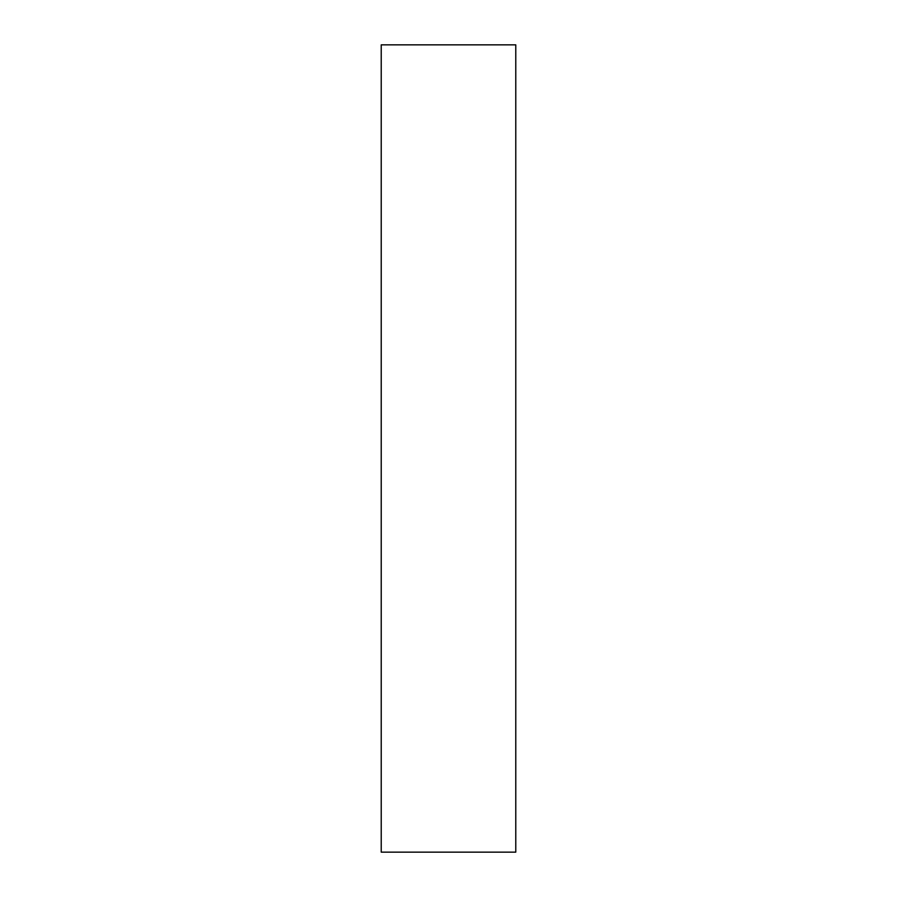 <?xml version="1.0" encoding="UTF-8"?>
<svg xmlns="http://www.w3.org/2000/svg" width="897" height="897" viewBox="0 0 897 897"><rect width="100%" height="100%" fill="white"/><g stroke="black" fill="none" stroke-linecap="round" stroke-linejoin="round"><path stroke-width="1.35" d="M515.775 44.85L515.775 852.15L381.225 852.15L381.225 44.85L515.775 44.85"/></g></svg>
